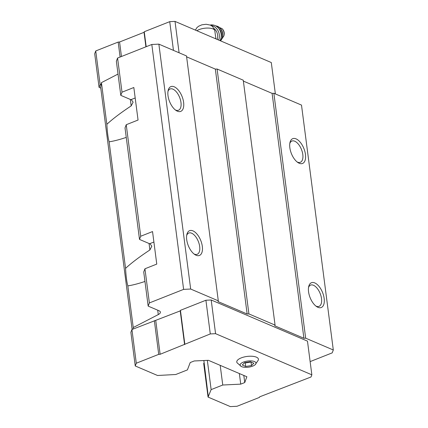<?xml version="1.0" encoding="UTF-8"?>
<svg xmlns="http://www.w3.org/2000/svg" width="428" height="428" viewBox="0 0 428 428"><rect width="100%" height="100%" fill="white"/><g stroke="black" fill="none" stroke-linecap="round" stroke-linejoin="round"><path stroke-width="0.64" d="M253.858 363.228L250.423 361.762L244.634 362.644L242.275 364.988L245.704 366.454L251.493 365.576L253.858 363.228M252.745 366.111A8.004 3.092 172.6 0 0 255.131 364.752A8.004 3.092 172.6 0 0 252.862 361.098A8.004 3.092 172.6 0 0 242.655 362.425A8.004 3.092 172.6 0 0 241.397 366.539A8.004 3.092 172.6 0 0 252.745 366.111M215.878 38.862L214.781 30.5L212.63 26.563L210.464 25.145L206.157 24.268L201.872 24.813L198.544 26.269L196.832 27.734L195.409 30.115M144.964 281.464C138.239 283.7 132.525 285.176 127.833 285.888C126.747 281.956 125.987 276.114 125.559 268.351C131.674 262.749 139.779 256.623 149.891 249.963L151.822 246.218L150.287 244.062A17.783 8.983 68.4 0 0 149.607 243.735L139.501 239.418L125.019 127.892L126.233 124.719L138.057 120.038L133.83 87.51L122.007 92.191L117.572 58.037L116.357 61.209L120.792 95.364L122.007 92.191M139.501 239.418L140.716 236.245L126.233 124.719M127.833 285.888L133.247 327.538L158.28 314.585A7.618 2.943 172.6 0 0 160.388 312.151A7.618 2.943 172.6 0 0 158.943 310.712L148.163 306.106L143.728 271.951L144.942 268.779L156.766 264.097L152.539 231.569L140.716 236.245M126.255 137.404C119.524 139.646 113.816 141.117 109.124 141.829C108.038 137.902 107.278 132.054 106.85 124.297C112.96 118.695 121.071 112.564 131.177 105.909L133.113 102.164L131.578 100.008A17.783 8.983 68.4 0 0 130.898 99.681L120.792 95.364M125.559 268.351L109.124 141.829M133.247 327.538L132.974 329.121L131.926 329.533L130.877 332.272L135.253 365.967L157.541 375.49L175.774 374.505L187.394 369.91L190.209 362.553L194.226 360.965L208.409 360.317L246.865 376.747L244.741 382.552L243.821 375.447M244.741 382.552L240.729 384.141L222.758 385.018L211.138 389.619L208.056 397.077L230.344 406.6L237.037 406.274L259.459 397.398L259.678 396.82L311.022 376.982L311.851 374.821L307.475 341.132L211.197 299.985L205.911 300.242L180.434 310.332L180.215 310.905L132.974 329.121M310.134 361.606L332.203 352.87L333.305 349.986L305.672 338.179L303.907 338.264L274.787 325.82L275.06 325.098L248.914 313.922L247.149 314.008L218.029 301.563L218.301 300.841L190.669 289.034L183.617 289.376L149.377 302.933L148.163 306.106M190.669 289.034L158.863 44.138L151.812 44.48L117.572 58.037M183.617 289.376L151.812 44.48M149.377 302.933L144.942 268.779M118.026 74.06L101.436 82.641L100.655 87.216L132.118 329.458M106.85 124.297L101.436 82.641M240.729 384.141L239.354 373.537M222.758 385.018L220.201 365.351M211.138 389.619L207.339 360.365M208.324 396.97L203.862 360.52M333.305 349.986L301.499 105.09L273.861 93.283L272.101 93.368L243.371 81.09M305.448 154.401A13.338 6.741 -111.6 0 1 297.958 162.57A13.338 6.741 -111.6 0 1 289.997 142.465A13.338 6.741 -111.6 0 1 297.968 140.015A13.338 6.741 -111.6 0 1 305.448 154.401M324.156 298.455A13.338 6.741 -111.6 0 1 316.666 306.625A13.338 6.741 -111.6 0 1 308.711 286.525A13.338 6.741 -111.6 0 1 316.677 284.069A13.338 6.741 -111.6 0 1 324.156 298.455M305.672 338.179L273.861 93.283M303.907 338.264L272.101 93.368M275.06 325.098L243.254 80.202L217.103 69.026L215.343 69.111L186.613 56.833M248.914 313.922L217.103 69.026M247.149 314.008L215.343 69.111M218.301 300.841L186.496 55.945L158.863 44.138M202.321 246.389A13.338 6.741 -111.6 0 1 194.831 254.564A13.338 6.741 -111.6 0 1 186.87 234.458A13.338 6.741 -111.6 0 1 194.842 232.003A13.338 6.741 -111.6 0 1 202.321 246.389M183.612 102.335A13.338 6.741 -111.6 0 1 176.122 110.504A13.338 6.741 -111.6 0 1 168.161 90.404A13.338 6.741 -111.6 0 1 176.127 87.949A13.338 6.741 -111.6 0 1 183.612 102.335M203.947 363.281L203.68 363.383L208.056 397.077M311.851 374.821L215.573 333.68L210.287 333.936L160.131 354.282L158.724 354.347L136.302 363.222L131.926 329.533M158.724 354.347L154.347 320.658M136.302 363.222L135.253 365.967M215.573 333.68L211.197 299.985M210.287 333.936L205.911 300.242M184.81 344.021L180.434 310.332M184.591 344.599L180.215 310.905M160.131 354.282L155.755 320.588M255.131 364.752L258.341 360.055A10.925 4.221 172.6 0 0 247.068 356.438A10.925 4.221 172.6 0 0 237.091 362.816L241.397 366.539M101.169 84.225L100.12 84.637L99.071 87.376L100.773 88.104M275.37 93.925L271.293 62.542L175.015 21.4L169.729 21.657L144.252 31.742L144.033 32.319L119.573 42.003L118.165 42.072L120.108 57.031M118.165 42.072L95.744 50.948L100.12 84.637M95.744 50.948L94.695 53.687L99.071 87.376M175.015 21.4L179.091 52.783M169.729 21.657L173.458 50.376M144.252 31.742L146.194 46.706M144.033 32.319L145.916 46.818M119.573 42.003L121.456 56.501M167.974 91.399A11.433 5.778 -111.6 0 1 170.077 88.976A11.433 5.778 -111.6 0 1 180.969 102.463A11.433 5.778 -111.6 0 1 178.492 110.237A11.433 5.778 -111.6 0 1 175.303 109.905M186.688 235.454A11.433 5.778 -111.6 0 1 188.785 233.035A11.433 5.778 -111.6 0 1 199.678 246.517A11.433 5.778 -111.6 0 1 197.201 254.291A11.433 5.778 -111.6 0 1 194.012 253.959M308.524 287.52A11.433 5.778 -111.6 0 1 310.621 285.096A11.433 5.778 -111.6 0 1 321.514 298.584A11.433 5.778 -111.6 0 1 319.037 306.357A11.433 5.778 -111.6 0 1 315.848 306.025M289.815 143.466A11.433 5.778 -111.6 0 1 291.912 141.042A11.433 5.778 -111.6 0 1 302.805 154.529A11.433 5.778 -111.6 0 1 300.328 162.298A11.433 5.778 -111.6 0 1 297.139 161.971M217.13 39.397A8.892 7.656 -104.5 0 0 214.15 28.58M222.105 28.655A7.276 6.265 -104.5 0 1 223.946 35.759L224.128 34.898A5.714 4.922 -104.5 0 0 222.683 29.318L222.105 28.655L215.407 25.755M220.046 40.644A10.16 8.753 -104.5 0 0 219.457 29.479A10.16 8.753 -104.5 0 0 210.207 25.038M218.676 40.061A10.16 8.753 -104.5 0 0 211.587 25.541A10.16 8.753 -104.5 0 0 211.068 25.445M245.704 366.454L245.249 362.971L251.086 362.045M244.586 362.687L245.249 362.971M251.493 365.576L251.043 362.088M214.813 30.693A9.972 3.852 172.6 0 0 207.569 28.05A9.972 3.852 172.6 0 0 196.859 30.736M158.28 314.585L157.713 310.182M149.891 249.963L149.051 243.5M131.177 105.909L130.342 99.44M130.898 99.681L135.189 97.98M149.607 243.735L153.898 242.039M220.34 40.767A8.383 7.217 -104.5 0 0 222.362 31.843A8.383 7.217 -104.5 0 0 215.626 25.867M220.227 40.724A8.383 7.217 -104.5 0 0 222.191 32.057A8.383 7.217 -104.5 0 0 215.84 25.985M221.073 37.621A7.618 6.564 -104.5 0 0 218.692 28.414M223.946 35.759L220.581 40.869"/></g></svg>

